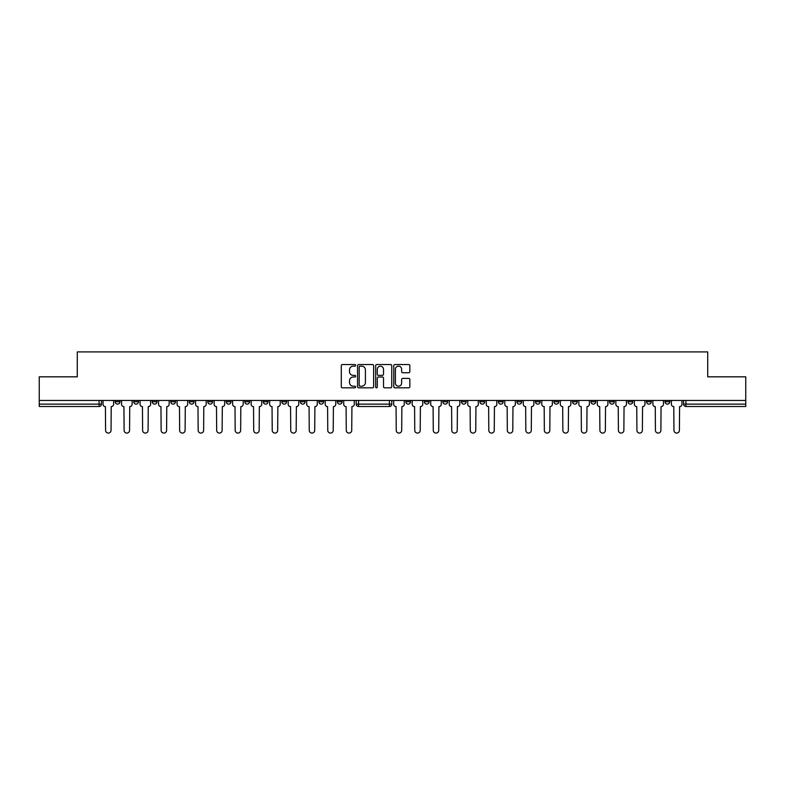 <?xml version="1.0" encoding="UTF-8"?>
<svg xmlns="http://www.w3.org/2000/svg" width="785" height="785" viewBox="0 0 785 785"><rect width="100%" height="100%" fill="white"/><g stroke="black" fill="none" stroke-linecap="round" stroke-linejoin="round"><path stroke-width="1.18" d="M355.654 365.349A0.814 0.814 0 0 0 354.84 364.534L342.456 364.534A1.168 1.168 0 0 0 341.289 365.702L341.289 386.662A1.168 1.168 0 0 0 342.456 387.829L354.84 387.829A0.814 0.814 0 0 0 355.654 387.015A0.814 0.814 0 0 0 354.84 386.2L353.23 386.2A3.729 3.729 0 0 1 349.502 382.472L349.502 380.725A3.729 3.729 0 0 1 353.23 376.996L354.84 376.996A0.814 0.814 0 0 0 355.654 376.182A0.814 0.814 0 0 0 354.84 375.367L353.23 375.367A3.729 3.729 0 0 1 349.502 371.639L349.502 369.892A3.729 3.729 0 0 1 353.23 366.163L354.84 366.163A0.814 0.814 0 0 0 355.654 365.349M424.361 401.753L424.361 400.448L424.361 401.753A2.375 2.375 0 0 0 426.736 404.128A2.375 2.375 0 0 0 429.11 401.753L429.11 400.448L429.11 401.753L424.361 401.753A2.375 2.375 0 0 0 426.736 404.128A2.375 2.375 0 0 0 429.11 401.753M628.02 401.753L628.02 400.448L628.02 401.753A2.375 2.375 0 0 0 630.394 404.128A2.375 2.375 0 0 0 632.769 401.753L632.769 400.448L632.769 401.753A2.375 2.375 0 0 1 630.394 404.128A2.375 2.375 0 0 0 632.769 401.753L628.02 401.753A2.375 2.375 0 0 0 630.394 404.128M651.285 401.753A2.375 2.375 0 0 1 648.91 404.128A2.375 2.375 0 0 0 651.285 401.753L646.536 401.753A2.375 2.375 0 0 0 648.91 404.128A2.375 2.375 0 0 1 646.536 401.753L646.536 400.448L646.536 401.753A2.375 2.375 0 0 0 648.91 404.128A2.375 2.375 0 0 0 651.285 401.753L651.285 400.448M609.503 401.753L609.503 400.448L609.503 401.753A2.375 2.375 0 0 0 611.878 404.128A2.375 2.375 0 0 0 614.253 401.753L614.253 400.448L614.253 401.753A2.375 2.375 0 0 1 611.878 404.128A2.375 2.375 0 0 0 614.253 401.753L609.503 401.753A2.375 2.375 0 0 0 611.878 404.128M590.987 400.448L590.987 401.753A2.375 2.375 0 0 0 593.362 404.128A2.375 2.375 0 0 0 595.736 401.753L595.736 400.448L595.736 401.753A2.375 2.375 0 0 1 593.362 404.128A2.375 2.375 0 0 0 595.736 401.753L590.987 401.753A2.375 2.375 0 0 0 593.362 404.128A2.375 2.375 0 0 1 590.987 401.753L590.987 400.448M572.481 400.448L572.481 401.753L577.22 401.753A2.375 2.375 0 0 1 574.856 404.128A2.375 2.375 0 0 1 572.481 401.753L572.481 400.448M498.426 401.753A2.375 2.375 0 0 0 500.791 404.128A2.375 2.375 0 0 0 503.165 401.753L498.426 401.753L498.426 400.448L498.426 401.753A2.375 2.375 0 0 0 500.791 404.128A2.375 2.375 0 0 0 503.165 401.753L503.165 400.448M461.394 400.448L461.394 401.753L466.143 401.753A2.375 2.375 0 0 1 463.768 404.128A2.375 2.375 0 0 1 461.394 401.753L461.394 400.448M442.877 401.753L442.877 400.448L442.877 401.753A2.375 2.375 0 0 0 445.252 404.128A2.375 2.375 0 0 0 447.627 401.753L447.627 400.448L447.627 401.753L442.877 401.753A2.375 2.375 0 0 0 445.252 404.128A2.375 2.375 0 0 0 447.627 401.753M665.052 401.753L665.052 400.448L665.052 401.753A2.375 2.375 0 0 0 667.417 404.128A2.375 2.375 0 0 0 669.791 401.753L669.791 400.448L669.791 401.753A2.375 2.375 0 0 1 667.417 404.128A2.375 2.375 0 0 0 669.791 401.753L665.052 401.753A2.375 2.375 0 0 0 667.417 404.128M405.855 401.753L405.855 400.448L405.855 401.753A2.375 2.375 0 0 0 408.229 404.128A2.375 2.375 0 0 0 410.594 401.753L410.594 400.448L410.594 401.753L405.855 401.753A2.375 2.375 0 0 0 408.229 404.128A2.375 2.375 0 0 0 410.594 401.753M207.78 401.753L207.78 400.448L207.78 401.753A2.375 2.375 0 0 0 210.144 404.128A2.375 2.375 0 0 0 212.519 401.753L212.519 400.448L212.519 401.753L207.78 401.753A2.375 2.375 0 0 0 210.144 404.128A2.375 2.375 0 0 0 212.519 401.753M244.802 400.448L244.802 401.753L249.551 401.753A2.375 2.375 0 0 1 247.177 404.128A2.375 2.375 0 0 1 244.802 401.753L244.802 400.448M265.693 404.128A2.375 2.375 0 0 1 263.318 401.753L263.318 400.448L263.318 401.753A2.375 2.375 0 0 0 265.693 404.128A2.375 2.375 0 0 0 268.068 401.753L268.068 400.448L268.068 401.753L263.318 401.753A2.375 2.375 0 0 0 265.693 404.128A2.375 2.375 0 0 0 268.068 401.753M281.835 401.753L281.835 400.448L281.835 401.753A2.375 2.375 0 0 0 284.209 404.128A2.375 2.375 0 0 0 286.574 401.753L286.574 400.448L286.574 401.753L281.835 401.753A2.375 2.375 0 0 0 284.209 404.128A2.375 2.375 0 0 0 286.574 401.753M300.341 400.448L300.341 401.753L305.09 401.753A2.375 2.375 0 0 1 302.716 404.128A2.375 2.375 0 0 1 300.341 401.753L300.341 400.448M373.621 365.702A1.168 1.168 0 0 0 372.453 364.534L358.706 364.534A1.168 1.168 0 0 0 357.548 365.702L357.548 386.662A1.168 1.168 0 0 0 358.706 387.829L372.453 387.829A1.168 1.168 0 0 0 373.621 386.662L373.621 365.702M39.25 400.448L39.25 376.829L77.283 376.829L77.283 351.915L707.717 351.915L707.717 376.829L745.75 376.829L745.75 400.448L39.25 400.448L39.25 404.128L101.442 404.128A2.375 2.375 0 0 1 99.067 406.502L39.25 406.502L39.25 404.128M408.681 372.747A1.168 1.168 0 0 0 409.849 371.58L409.849 365.702A1.168 1.168 0 0 0 408.681 364.534L394.933 364.534A1.168 1.168 0 0 0 393.776 365.702L393.776 386.662A1.168 1.168 0 0 0 394.933 387.829L408.681 387.829A1.168 1.168 0 0 0 409.849 386.662L409.849 379.557A1.168 1.168 0 0 0 408.681 378.399L402.803 378.399A1.168 1.168 0 0 0 401.635 379.557L401.635 383.08A3.12 3.12 0 0 1 398.515 386.2A3.12 3.12 0 0 1 395.404 383.08L395.404 369.284A3.12 3.12 0 0 1 398.515 366.163A3.12 3.12 0 0 1 401.635 369.284L401.635 371.58A1.168 1.168 0 0 0 402.803 372.747L408.681 372.747M376.82 364.534L390.567 364.534A1.168 1.168 0 0 1 391.735 365.702L391.735 386.662A1.168 1.168 0 0 1 390.567 387.829L384.689 387.829A1.168 1.168 0 0 1 383.522 386.662L383.522 378.164A1.168 1.168 0 0 0 382.354 376.996L378.458 376.996A1.168 1.168 0 0 0 377.291 378.164L377.291 387.015A0.814 0.814 0 0 1 376.476 387.829A0.814 0.814 0 0 1 375.662 387.015L375.662 365.702A1.168 1.168 0 0 1 376.82 364.534M479.91 400.448L479.91 401.753A2.375 2.375 0 0 0 482.284 404.128A2.375 2.375 0 0 0 484.659 401.753L484.659 400.448M466.143 400.448L466.143 401.753L466.143 400.448M516.932 400.448L516.932 401.753A2.375 2.375 0 0 0 519.307 404.128A2.375 2.375 0 0 0 521.682 401.753L521.682 400.448M535.448 400.448L535.448 401.753A2.375 2.375 0 0 0 537.823 404.128A2.375 2.375 0 0 0 540.198 401.753L540.198 400.448M553.965 400.448L553.965 401.753A2.375 2.375 0 0 0 556.339 404.128A2.375 2.375 0 0 0 558.714 401.753L558.714 400.448L558.714 401.753A2.375 2.375 0 0 1 556.339 404.128A2.375 2.375 0 0 0 558.714 401.753L553.965 401.753A2.375 2.375 0 0 0 556.339 404.128A2.375 2.375 0 0 1 553.965 401.753M577.22 400.448L577.22 401.753A2.375 2.375 0 0 1 574.856 404.128A2.375 2.375 0 0 1 572.481 401.753A2.375 2.375 0 0 0 574.856 404.128A2.375 2.375 0 0 0 577.22 401.753L577.22 400.448M745.75 406.502L685.933 406.502A2.375 2.375 0 0 1 683.558 404.128A2.375 2.375 0 0 0 685.933 406.502A2.375 2.375 0 0 1 683.558 404.128L745.75 404.128L745.75 406.502M745.75 400.448L745.75 404.128M101.442 400.448L101.442 404.128A2.375 2.375 0 0 1 99.067 406.502L99.067 400.448M342.123 400.448L342.123 401.753A2.375 2.375 0 0 1 339.748 404.128A2.375 2.375 0 0 0 342.123 401.753L337.373 401.753A2.375 2.375 0 0 0 339.748 404.128A2.375 2.375 0 0 1 337.373 401.753L337.373 400.448M323.606 400.448L323.606 401.753A2.375 2.375 0 0 1 321.232 404.128A2.375 2.375 0 0 0 323.606 401.753L318.857 401.753A2.375 2.375 0 0 0 321.232 404.128A2.375 2.375 0 0 0 323.606 401.753M305.09 400.448L305.09 401.753M318.857 400.448L318.857 401.753A2.375 2.375 0 0 0 321.232 404.128M249.551 400.448L249.551 401.753A2.375 2.375 0 0 1 247.177 404.128A2.375 2.375 0 0 1 244.802 401.753A2.375 2.375 0 0 0 247.177 404.128A2.375 2.375 0 0 0 249.551 401.753L249.551 400.448M231.035 400.448L231.035 401.753L231.035 400.448M226.286 400.448L226.286 401.753A2.375 2.375 0 0 0 228.661 404.128A2.375 2.375 0 0 0 231.035 401.753A2.375 2.375 0 0 1 228.661 404.128A2.375 2.375 0 0 0 231.035 401.753L226.286 401.753A2.375 2.375 0 0 0 228.661 404.128A2.375 2.375 0 0 1 226.286 401.753M194.013 400.448L194.013 401.753A2.375 2.375 0 0 1 191.638 404.128A2.375 2.375 0 0 1 189.263 401.753L194.013 401.753M175.497 400.448L175.497 401.753A2.375 2.375 0 0 1 173.122 404.128A2.375 2.375 0 0 0 175.497 401.753L170.747 401.753A2.375 2.375 0 0 0 173.122 404.128A2.375 2.375 0 0 1 170.747 401.753L170.747 400.448M189.263 400.448L189.263 401.753A2.375 2.375 0 0 0 191.638 404.128A2.375 2.375 0 0 1 189.263 401.753M156.98 400.448L156.98 401.753A2.375 2.375 0 0 1 154.606 404.128A2.375 2.375 0 0 0 156.98 401.753L152.231 401.753A2.375 2.375 0 0 0 154.606 404.128A2.375 2.375 0 0 1 152.231 401.753L152.231 400.448M138.464 400.448L138.464 401.753A2.375 2.375 0 0 1 136.09 404.128A2.375 2.375 0 0 0 138.464 401.753L133.715 401.753A2.375 2.375 0 0 0 136.09 404.128A2.375 2.375 0 0 1 133.715 401.753L133.715 400.448M119.948 400.448L119.948 401.753A2.375 2.375 0 0 1 117.583 404.128A2.375 2.375 0 0 0 119.948 401.753L115.209 401.753A2.375 2.375 0 0 0 117.583 404.128A2.375 2.375 0 0 1 115.209 401.753L115.209 400.448M683.558 400.448L683.558 404.128M463.768 404.128A2.375 2.375 0 0 1 461.394 401.753A2.375 2.375 0 0 0 463.768 404.128M482.284 404.128A2.375 2.375 0 0 0 484.659 401.753L479.91 401.753A2.375 2.375 0 0 0 482.284 404.128A2.375 2.375 0 0 0 484.659 401.753M391.784 400.448L391.784 404.128L389.419 404.128L389.419 400.448M358.559 400.448L358.559 404.128L356.184 404.128L356.184 400.448M389.419 406.502L358.559 406.502A2.375 2.375 0 0 1 356.184 404.128A2.375 2.375 0 0 0 358.559 406.502L358.559 404.128L389.419 404.128L389.419 406.502A2.375 2.375 0 0 0 391.784 404.128A2.375 2.375 0 0 1 389.419 406.502M383.522 369.342A3.12 3.12 0 0 0 380.401 366.222A3.12 3.12 0 0 0 377.291 369.342L377.291 374.2A1.168 1.168 0 0 0 378.458 375.367L382.354 375.367A1.168 1.168 0 0 0 383.522 374.2L383.522 369.342M359.991 366.163A0.814 0.814 0 0 0 359.177 366.978L359.177 385.386A0.814 0.814 0 0 0 359.991 386.2L361.679 386.2A3.729 3.729 0 0 0 365.408 382.472L365.408 369.892A3.729 3.729 0 0 0 361.679 366.163L359.991 366.163M103.041 400.448L103.041 404.246A2.375 2.375 0 0 0 105.416 406.62L105.592 430.357A2.728 2.728 0 0 0 108.32 433.084A2.728 2.728 0 0 0 111.048 430.357L111.225 406.62A2.375 2.375 0 0 0 113.599 404.246L113.599 400.448M393.687 400.448L393.687 404.246A2.375 2.375 0 0 0 396.062 406.62L396.239 430.357A2.728 2.728 0 0 0 398.966 433.084A2.728 2.728 0 0 0 401.694 430.357L401.871 406.62A2.375 2.375 0 0 0 404.246 404.246L404.246 400.448M121.557 400.448L121.557 404.246A2.375 2.375 0 0 0 123.932 406.62L124.108 430.357A2.728 2.728 0 0 0 126.836 433.084A2.728 2.728 0 0 0 129.564 430.357L129.741 406.62A2.375 2.375 0 0 0 132.115 404.246L132.115 400.448M140.064 400.448L140.064 404.246A2.375 2.375 0 0 0 142.438 406.62L142.625 430.357A2.728 2.728 0 0 0 145.353 433.084A2.728 2.728 0 0 0 148.08 430.357L148.257 406.62A2.375 2.375 0 0 0 150.632 404.246L150.632 400.448M158.58 400.448L158.58 404.246A2.375 2.375 0 0 0 160.954 406.62L161.131 430.357A2.728 2.728 0 0 0 163.859 433.084A2.728 2.728 0 0 0 166.597 430.357L166.773 406.62A2.375 2.375 0 0 0 169.148 404.246L169.148 400.448M177.096 400.448L177.096 404.246A2.375 2.375 0 0 0 179.471 406.62L179.647 430.357A2.728 2.728 0 0 0 182.375 433.084A2.728 2.728 0 0 0 185.103 430.357L185.289 406.62A2.375 2.375 0 0 0 187.654 404.246L187.654 400.448M195.612 400.448L195.612 404.246A2.375 2.375 0 0 0 197.987 406.62L198.163 430.357A2.728 2.728 0 0 0 200.891 433.084A2.728 2.728 0 0 0 203.619 430.357L203.796 406.62A2.375 2.375 0 0 0 206.17 404.246L206.17 400.448M214.128 400.448L214.128 404.246A2.375 2.375 0 0 0 216.493 406.62L216.68 430.357A2.728 2.728 0 0 0 219.407 433.084A2.728 2.728 0 0 0 222.135 430.357L222.312 406.62A2.375 2.375 0 0 0 224.687 404.246L224.687 400.448M232.635 400.448L232.635 404.246A2.375 2.375 0 0 0 235.009 406.62L235.186 430.357A2.728 2.728 0 0 0 237.924 433.084A2.728 2.728 0 0 0 240.652 430.357L240.828 406.62A2.375 2.375 0 0 0 243.203 404.246L243.203 400.448M251.151 400.448L251.151 404.246A2.375 2.375 0 0 0 253.526 406.62L253.702 430.357A2.728 2.728 0 0 0 256.43 433.084A2.728 2.728 0 0 0 259.168 430.357L259.344 406.62A2.375 2.375 0 0 0 261.719 404.246L261.719 400.448M269.667 400.448L269.667 404.246A2.375 2.375 0 0 0 272.042 406.62L272.218 430.357A2.728 2.728 0 0 0 274.946 433.084A2.728 2.728 0 0 0 277.674 430.357L277.851 406.62A2.375 2.375 0 0 0 280.225 404.246L280.225 400.448M288.183 400.448L288.183 404.246A2.375 2.375 0 0 0 290.558 406.62L290.735 430.357A2.728 2.728 0 0 0 293.462 433.084A2.728 2.728 0 0 0 296.19 430.357L296.367 406.62A2.375 2.375 0 0 0 298.742 404.246L298.742 400.448M306.7 400.448L306.7 404.246A2.375 2.375 0 0 0 309.064 406.62L309.251 430.357A2.728 2.728 0 0 0 311.979 433.084A2.728 2.728 0 0 0 314.707 430.357L314.883 406.62A2.375 2.375 0 0 0 317.258 404.246L317.258 400.448M325.206 400.448L325.206 404.246A2.375 2.375 0 0 0 327.58 406.62L327.757 430.357A2.728 2.728 0 0 0 330.485 433.084A2.728 2.728 0 0 0 333.223 430.357L333.399 406.62A2.375 2.375 0 0 0 335.774 404.246L335.774 400.448M343.722 400.448L343.722 404.246A2.375 2.375 0 0 0 346.097 406.62L346.273 430.357A2.728 2.728 0 0 0 349.001 433.084A2.728 2.728 0 0 0 351.729 430.357L351.915 406.62A2.375 2.375 0 0 0 354.28 404.246L354.28 400.448M412.203 400.448L412.203 404.246A2.375 2.375 0 0 0 414.578 406.62L414.755 430.357A2.728 2.728 0 0 0 417.483 433.084A2.728 2.728 0 0 0 420.21 430.357L420.387 406.62A2.375 2.375 0 0 0 422.762 404.246L422.762 400.448M430.72 400.448L430.72 404.246A2.375 2.375 0 0 0 433.084 406.62L433.271 430.357A2.728 2.728 0 0 0 435.999 433.084A2.728 2.728 0 0 0 438.727 430.357L438.903 406.62A2.375 2.375 0 0 0 441.278 404.246L441.278 400.448M449.226 400.448L449.226 404.246A2.375 2.375 0 0 0 451.601 406.62L451.777 430.357A2.728 2.728 0 0 0 454.515 433.084A2.728 2.728 0 0 0 457.243 430.357L457.42 406.62A2.375 2.375 0 0 0 459.794 404.246L459.794 400.448M467.742 400.448L467.742 404.246A2.375 2.375 0 0 0 470.117 406.62L470.293 430.357A2.728 2.728 0 0 0 473.021 433.084A2.728 2.728 0 0 0 475.749 430.357L475.936 406.62A2.375 2.375 0 0 0 478.3 404.246L478.3 400.448M486.258 400.448L486.258 404.246A2.375 2.375 0 0 0 488.633 406.62L488.81 430.357A2.728 2.728 0 0 0 491.538 433.084A2.728 2.728 0 0 0 494.265 430.357L494.442 406.62A2.375 2.375 0 0 0 496.817 404.246L496.817 400.448M504.775 400.448L504.775 404.246A2.375 2.375 0 0 0 507.149 406.62L507.326 430.357A2.728 2.728 0 0 0 510.054 433.084A2.728 2.728 0 0 0 512.782 430.357L512.958 406.62A2.375 2.375 0 0 0 515.333 404.246L515.333 400.448M523.281 400.448L523.281 404.246A2.375 2.375 0 0 0 525.656 406.62L525.832 430.357A2.728 2.728 0 0 0 528.57 433.084A2.728 2.728 0 0 0 531.298 430.357L531.474 406.62A2.375 2.375 0 0 0 533.849 404.246L533.849 400.448M541.797 400.448L541.797 404.246A2.375 2.375 0 0 0 544.172 406.62L544.348 430.357A2.728 2.728 0 0 0 547.076 433.084A2.728 2.728 0 0 0 549.814 430.357L549.991 406.62A2.375 2.375 0 0 0 552.365 404.246L552.365 400.448M560.313 400.448L560.313 404.246A2.375 2.375 0 0 0 562.688 406.62L562.865 430.357A2.728 2.728 0 0 0 565.592 433.084A2.728 2.728 0 0 0 568.32 430.357L568.507 406.62A2.375 2.375 0 0 0 570.872 404.246L570.872 400.448M578.83 400.448L578.83 404.246A2.375 2.375 0 0 0 581.204 406.62L581.381 430.357A2.728 2.728 0 0 0 584.109 433.084A2.728 2.728 0 0 0 586.837 430.357L587.013 406.62A2.375 2.375 0 0 0 589.388 404.246L589.388 400.448M597.346 400.448L597.346 404.246A2.375 2.375 0 0 0 599.711 406.62L599.897 430.357A2.728 2.728 0 0 0 602.625 433.084A2.728 2.728 0 0 0 605.353 430.357L605.529 406.62A2.375 2.375 0 0 0 607.904 404.246L607.904 400.448M615.852 400.448L615.852 404.246A2.375 2.375 0 0 0 618.227 406.62L618.403 430.357A2.728 2.728 0 0 0 621.141 433.084A2.728 2.728 0 0 0 623.869 430.357L624.046 406.62A2.375 2.375 0 0 0 626.42 404.246L626.42 400.448M634.368 400.448L634.368 404.246A2.375 2.375 0 0 0 636.743 406.62L636.92 430.357A2.728 2.728 0 0 0 639.647 433.084A2.728 2.728 0 0 0 642.375 430.357L642.562 406.62A2.375 2.375 0 0 0 644.936 404.246L644.936 400.448M652.885 400.448L652.885 404.246A2.375 2.375 0 0 0 655.259 406.62L655.436 430.357A2.728 2.728 0 0 0 658.164 433.084A2.728 2.728 0 0 0 660.891 430.357L661.068 406.62A2.375 2.375 0 0 0 663.443 404.246L663.443 400.448M671.401 400.448L671.401 404.246A2.375 2.375 0 0 0 673.775 406.62L673.952 430.357A2.728 2.728 0 0 0 676.68 433.084A2.728 2.728 0 0 0 679.408 430.357L679.584 406.62A2.375 2.375 0 0 0 681.959 404.246L681.959 400.448M685.933 400.448L685.933 406.502M516.932 401.753L521.682 401.753A2.375 2.375 0 0 1 519.307 404.128A2.375 2.375 0 0 1 516.932 401.753M535.448 401.753L540.198 401.753A2.375 2.375 0 0 1 537.823 404.128A2.375 2.375 0 0 1 535.448 401.753M101.442 404.128A2.375 2.375 0 0 1 99.067 406.502"/></g></svg>
